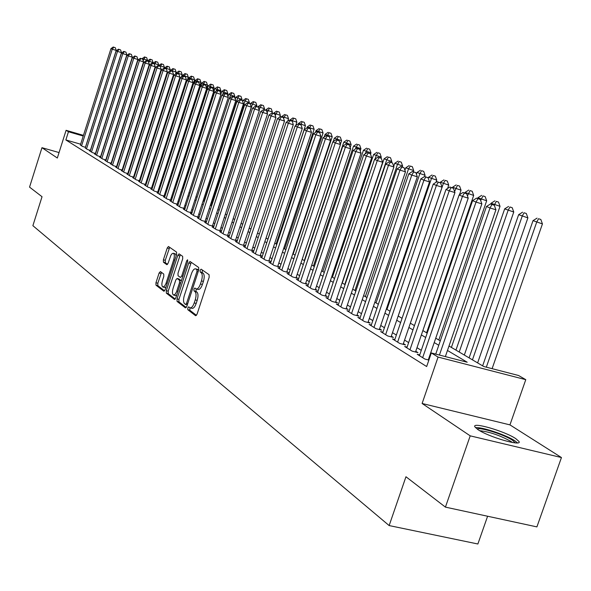 <?xml version="1.0" encoding="UTF-8"?>
<svg xmlns="http://www.w3.org/2000/svg" width="591" height="591" viewBox="0 0 591 591"><rect width="100%" height="100%" fill="white"/><g stroke="black" fill="none" stroke-linecap="round" stroke-linejoin="round"><path stroke-width="0.89" d="M187.79 307.918L187.835 309.728L195.621 315.727L197.032 314.249L209.162 277.275L209.081 274.689L201.11 269.156L200.127 270.22L200.179 272.008L201.199 272.717C202.514 274.121 202.595 276.854 201.442 280.917L200.438 283.983C199.145 287.514 197.741 289.162 196.227 288.94L195.946 291.393L196.958 292.131L195.008 291.629C196.308 293.07 196.382 295.818 195.229 299.881L194.225 302.932C192.954 306.426 191.565 308.059 190.066 307.83L188.692 306.855L187.79 307.918M190.006 307.808L189.785 310.216L196.478 315.372M202.395 270.05L202.129 272.517L203.149 273.234L201.199 272.717M196.227 288.94L194.867 288.016L193.951 289.095L193.996 290.89L195.008 291.629M477.831 429.517C488.513 437 522.703 446.885 518.957 441.44L515.744 438.618C504.699 431.142 471.574 421.56 474.876 426.835L477.831 429.517M160.397 271.572L159.112 273.012L155.95 282.742L155.98 285.172L163.899 291.26L165.118 289.775L176.591 254.536L176.539 252.091L168.457 246.491L167.231 247.998L163.404 259.789L163.441 262.205L166.891 264.694L168.117 263.194L170.873 255.297L172.151 253.613L173.34 253.258C174.537 254.145 174.641 256.354 173.665 259.885L165.945 283.584L164.549 286.17L162.865 287.027C161.668 286.118 161.557 283.894 162.54 280.341L163.788 276.507L163.751 274.069L160.397 271.572M80.635 144.204L65.86 139.949L68.453 131.749L66.089 130.308L83.442 135.354M445.422 507.122L470.207 435.848L561.45 457.545L536.901 526.891L445.422 507.122L405.958 476.752L389.144 525.569L32.882 225.681L42.035 196.722L29.55 187.118L41.968 147.691L57.327 158.026L66.089 130.308M561.45 457.545L509.952 424.885L422.107 403.483L470.207 435.848M422.107 403.483L438.071 357.075L431.319 352.96L467.208 362.231L447.461 350.463M65.86 139.949L426.658 366.538L431.319 352.96M177.005 298.891L177.056 301.417L185.434 307.874L186.815 306.411L198.731 269.991L198.657 267.45L190.006 261.458L188.721 263.002L177.005 298.891L178.925 299.378L178.977 301.912L186.268 307.519M174.441 299.401L166.337 293.158L166.3 290.683L177.795 255.378L179.051 253.849L182.649 256.339L182.7 258.806L177.994 273.249L178.046 275.731L180.469 277.482L181.74 275.96L186.675 260.838L187.569 259.759L187.665 261.532L175.778 297.953L174.7 299.467M59.056 152.559L41.968 147.691M419.706 354.925L417.216 354.282L424.922 359.069L428.874 360.082M407.096 347.124L404.68 346.496L412.156 351.143L417.977 352.642L415.768 351.276M394.832 339.537L392.483 338.924L399.76 343.445L405.515 344.93L403.365 343.607M382.909 332.164L380.626 331.566L387.703 335.961L393.399 337.439L391.308 336.146M371.318 324.991L369.102 324.407L375.979 328.677L381.616 330.147L379.585 328.899M360.037 318.01L357.88 317.441L364.573 321.6L370.151 323.063L368.171 321.836M349.052 311.213L346.954 310.659L353.47 314.707L358.988 316.155L357.067 314.973M338.362 304.594L336.316 304.055L342.662 307.992L348.129 309.44L346.252 308.28M327.946 298.152L325.951 297.62L332.142 301.462L337.542 302.895L335.718 301.765M317.795 291.865L315.853 291.348L321.881 295.094L327.237 296.519L325.456 295.419M307.904 285.749L306.012 285.239L311.885 288.888L317.182 290.307L315.454 289.235M298.256 279.779L296.416 279.284L302.141 282.838L307.386 284.249L305.702 283.2M288.844 273.951L287.049 273.47L292.641 276.935L297.834 278.339L296.187 277.319M279.669 268.27L277.918 267.797L283.37 271.18L288.511 272.569L286.908 271.579M270.708 262.722L269.001 262.264L274.327 265.566L279.417 266.947L277.851 265.972M261.968 257.314L260.299 256.856L265.492 260.084L270.538 261.451L269.008 260.505M253.428 252.025L251.796 251.581L256.871 254.728L261.872 256.095L260.372 255.164M245.08 246.861L243.492 246.425L248.449 249.505L253.399 250.857L251.936 249.949M236.932 241.815L235.381 241.387L240.227 244.393L245.125 245.738L243.699 244.859M228.968 236.88L227.454 236.466L232.189 239.407L237.043 240.736L235.646 239.872M221.182 232.064L219.697 231.65L224.329 234.524L229.138 235.853L227.779 235.011M213.565 227.343L212.117 226.944L216.646 229.759L221.411 231.074L220.081 230.246M206.119 222.733L204.7 222.342L209.133 225.09L213.861 226.397L212.553 225.592M198.835 218.219L197.446 217.835L201.782 220.524L206.422 221.817M191.706 213.809L190.354 213.432L194.594 216.062L199.13 217.325M184.732 209.487L183.402 209.118L187.554 211.696L191.994 212.93M177.898 205.254L176.598 204.892L180.661 207.419L185.013 208.63M171.213 201.117L169.942 200.755L173.917 203.23L178.172 204.42M164.66 197.054L163.411 196.707L167.312 199.13L171.479 200.297M158.248 193.08L157.021 192.74L160.841 195.111L164.919 196.256M151.953 189.186L150.764 188.847L154.502 191.174L158.499 192.297M145.792 185.367L144.625 185.042L148.289 187.317L152.205 188.418M139.757 181.629L138.604 181.304L142.202 183.535L146.036 184.621M133.832 177.957L132.709 177.64L136.233 179.827L139.993 180.898M128.025 174.36L126.925 174.049L130.382 176.199L134.061 177.241M122.33 170.836L121.244 170.526L124.642 172.631L128.254 173.658M116.745 167.371L115.681 167.068L119.005 169.137L122.551 170.142M111.263 163.973L110.221 163.677L113.487 165.709L116.959 166.699M105.878 160.641L104.858 160.353L108.064 162.34L111.47 163.315M100.603 157.369L99.598 157.088L102.745 159.038L106.084 159.998M95.417 154.162L94.434 153.882L97.522 155.795L100.802 156.733M90.327 151.008L89.359 150.727L92.395 152.611L95.616 153.534M85.333 147.913L87.357 149.486L90.519 150.395M430.314 355.885L429.775 355.553M421.28 350.337L416.995 347.707M408.647 342.588L404.569 340.084M396.362 335.053L392.49 332.674M384.423 327.724L380.744 325.471M372.803 320.595L369.316 318.46M361.507 313.666L358.198 311.634M350.507 306.914L347.368 304.986M339.795 300.339L336.811 298.514M329.357 293.941L326.535 292.205M319.192 287.699L316.517 286.059M309.278 281.619L306.744 280.068M299.615 275.694L297.221 274.217M290.196 269.91L287.928 268.513M280.998 264.266L278.856 262.951M272.023 258.762L269.998 257.513M263.261 253.384L261.348 252.209M254.706 248.139L252.904 247.031M246.351 243.012L244.652 241.963M238.188 238.003L236.585 237.021M230.209 233.105L228.702 232.182M222.408 228.318L220.997 227.454M214.784 223.642L213.454 222.829M207.323 219.062L206.082 218.301M200.024 214.585L198.864 213.876M192.88 210.204L191.802 209.539M185.892 205.912L184.887 205.299M179.051 201.716L178.12 201.147M172.35 197.601L171.486 197.076M165.79 193.575L164.992 193.087M159.356 189.63L158.632 189.186M153.062 185.766L152.389 185.36M146.886 181.984L146.28 181.607M140.835 178.268L140.289 177.928M134.903 174.626L134.408 174.323M129.082 171.058L128.646 170.784M123.379 167.556L122.987 167.319M429.073 359.505L428.534 359.165M206.429 221.802L205.188 221.041M199.137 217.296L197.985 216.579M192.009 212.886L190.93 212.221M185.027 208.571L184.03 207.951M178.194 204.346L177.27 203.769M171.508 200.209L170.644 199.677M164.955 196.153L164.158 195.665M158.536 192.186L157.804 191.735M152.242 188.293L151.577 187.879M146.08 184.481L145.475 184.104M140.037 180.743L139.491 180.403M134.113 177.078L133.618 176.775M128.306 173.488L127.863 173.215M122.61 169.964L122.219 169.72M85.518 147.314L82.415 146.413L80.42 144.869M389.144 525.569L477.875 543.993L487.605 516.238M448.997 346.008L483.704 366.494L518.551 375.492L525.776 379.673L438.071 357.075M509.952 424.885L525.776 379.673M83.22 136.041L68.453 131.749M438.773 345.277L434.23 342.573M425.69 337.483L421.376 334.912M412.976 329.904L408.883 327.466M400.624 322.546L396.738 320.226M388.619 315.38L384.926 313.178M376.932 308.421L373.431 306.33M365.57 301.646L362.239 299.659M354.504 295.049L351.35 293.166M343.733 288.63L340.741 286.842M333.243 282.372L330.406 280.681M323.018 276.278L320.329 274.675M313.053 270.338L310.504 268.824M303.338 264.546L300.922 263.113M293.86 258.902L291.577 257.536M284.611 253.384L282.454 252.098M275.591 248.006L273.552 246.794M266.777 242.761L264.857 241.608M258.178 237.626L256.361 236.548M249.779 232.625L248.065 231.606M241.571 227.727L239.961 226.767M233.548 222.947L232.034 222.046M225.703 218.271L224.285 217.422M218.035 213.698L216.705 212.908M210.536 209.229L209.288 208.483M203.193 204.855L202.033 204.161M196.02 200.578L194.934 199.928M188.987 196.389L187.982 195.784M182.109 192.289L181.178 191.728M175.372 188.27L174.508 187.753M168.775 184.34L167.977 183.86M162.318 180.484L161.579 180.048M155.98 176.709L155.315 176.31M149.774 173.008L149.168 172.646M143.694 169.388L143.14 169.056M137.733 165.827L137.23 165.532M131.882 162.348L131.438 162.082M126.149 158.927L125.757 158.691M126.688 155.773L127.08 156.002M132.384 159.134L132.827 159.393M138.191 162.562L138.686 162.857M144.108 166.056L144.662 166.381M150.144 169.617L150.757 169.979M156.297 173.252L156.97 173.643M162.577 176.96L163.315 177.389M168.989 180.743L169.787 181.208M175.534 184.599L176.399 185.116M182.205 188.544L183.144 189.098M189.024 192.57L190.036 193.161M195.99 196.677L197.076 197.32M203.105 200.874L204.272 201.561M210.374 205.166L211.622 205.904M217.798 209.546L219.135 210.337M225.393 214.031L226.818 214.873M233.157 218.611L234.671 219.505M241.098 223.302L242.709 224.255M249.225 228.096L250.939 229.109M257.536 233.002L259.353 234.073M266.046 238.025L267.974 239.163M274.756 243.167L276.795 244.371M283.673 248.427L285.837 249.705M292.811 253.827L295.101 255.172M302.178 259.353L304.594 260.779M311.775 265.019L314.331 266.526M321.615 270.826L324.311 272.414M331.714 276.78L334.558 278.464M342.071 282.897L345.07 284.663M352.701 289.169L355.863 291.038M363.613 295.611L366.945 297.576M374.82 302.223L378.336 304.299M386.337 309.027L390.038 311.206M398.171 316.008L402.072 318.313M410.339 323.188L414.446 325.611M422.861 330.576L427.182 333.132M435.737 338.185L440.288 340.867M190.287 307.889L192.023 308.325C193.523 308.554 194.912 306.928 196.19 303.434L194.225 302.932M196.958 292.131C198.258 293.572 198.34 296.327 197.187 300.383L196.19 303.434M196.434 288.992L198.177 289.45C199.699 289.671 201.103 288.016 202.395 284.493L200.438 283.983M203.149 273.234C204.464 274.638 204.552 277.371 203.4 281.434L202.395 284.493M191.255 262.315L178.925 299.378M185.567 304.446L186.527 303.419L196.973 271.498L196.921 269.725L195.599 268.846C194.092 268.639 192.703 270.286 191.425 273.796L184.333 295.485C183.203 299.482 183.262 302.2 184.525 303.648L185.567 304.446M197.35 269.304L198.687 270.117M175.254 299.039L168.236 293.646L166.337 293.158M180.292 254.699L168.199 291.171L168.236 293.646M173.119 288.209C172.121 291.821 172.247 294.096 173.481 295.027L174.951 294.458L176.436 292.065L179.531 282.72L179.479 280.215L177.056 278.457L175.808 279.964L173.119 288.209M173.651 295.072L175.394 295.515L176.716 295.094M178.814 278.937L181.393 280.718L179.479 280.215M163.02 287.071L164.749 287.514L165.975 287.13M176.192 255.755L175.091 253.731M169.683 247.334L165.273 260.284L165.31 262.7L167.556 264.325M161.513 272.407L157.819 283.229L157.849 285.652L164.601 290.846M492.111 368.666L542.435 223.908L533.023 220.642L482.64 365.866M486.334 367.174L536.687 222.157L538.527 218.736L540.817 219.438L538.527 218.736M533.023 220.642L537.056 218.131M540.817 219.438L542.435 223.908M445.355 356.587L495.923 209.775L490.02 207.98L439.423 355.051M491.948 204.53L494.305 205.247L490.53 203.939L491.948 204.53L490.02 207.98L486.482 206.488L435.737 354.098M495.923 209.775L494.305 205.247M490.53 203.939L486.482 206.488M477.247 429.118C479.441 426.783 504.153 434.584 512.441 440.214L515.286 442.866M512.353 442.482L510.757 441.307C499.853 435.353 489.511 431.814 479.744 430.691M517.509 442.881L514.85 440.79C506.155 434.924 481.044 426.569 475.526 427.714M477.624 362.904L527.889 217.88L518.647 214.673L469.106 357.873M472.453 359.853L522.2 216.151L524.032 212.782L526.3 213.477L524.032 212.782M518.647 214.673L522.607 212.199M526.3 213.477L527.889 217.88M464.327 355.058L513.756 212.021L504.67 208.874L455.949 350.108M459.207 352.029L508.127 210.307L509.952 206.998L512.198 207.685L509.952 206.998M504.67 208.874L508.563 206.429M512.198 207.685L513.756 212.021M451.398 347.427L500.023 206.333L491.091 203.238L490.818 204.028M494.246 205.225L496.263 201.376L498.494 202.056L496.263 201.376M491.091 203.238L494.918 200.822M498.494 202.056L500.023 206.333M438.825 340.002L486.666 200.8L477.883 197.763L477.646 198.458M480.668 200.519L482.958 195.909L485.159 196.589L482.958 195.909M477.883 197.763L481.65 195.37M485.159 196.589L486.666 200.8M428.268 359.926L481.864 203.873L476.028 202.092L422.661 357.666M477.942 198.702L480.276 199.418L476.568 198.133L477.942 198.702L476.028 202.092L472.593 200.652L419.455 355.671M481.864 203.873L480.276 199.418M476.568 198.133L472.593 200.652M415.517 352.007L468.212 198.14L462.435 196.382L409.962 349.776M464.349 193.043L466.654 193.752L463.004 192.489L464.349 193.043L462.435 196.382L459.104 194.978L406.844 347.84M468.212 198.14L466.654 193.752M463.004 192.489L459.104 194.978M403.128 344.317L454.952 192.577L449.234 190.834L397.625 342.115M451.132 187.554L453.415 188.248L449.832 187.007L451.132 187.554L449.234 190.834L445.991 189.467L394.596 340.239M454.952 192.577L453.415 188.248M449.832 187.007L445.991 189.467M391.079 336.833L442.061 187.17L436.402 185.441L385.627 334.669M438.293 182.213L440.554 182.9L437.022 181.681L438.293 182.213L436.402 185.441L433.247 184.111L382.68 332.844M442.061 187.17L440.554 182.9M437.022 181.681L433.247 184.111M426.591 332.785L473.679 195.422L465.036 192.43L464.829 193.05M467.451 195.99L470.015 190.59L472.194 191.262L470.015 190.59M465.036 192.43L468.744 190.073M472.194 191.262L473.679 195.422M379.356 329.564L429.524 181.902L423.924 180.196L373.963 327.429M425.801 177.019L428.039 177.706L424.574 176.502L425.801 177.019L423.924 180.196L420.858 178.903L371.096 325.648M429.524 181.902L428.039 177.706M424.574 176.502L420.858 178.903M459.48 194.742L461.039 190.184L452.536 187.244L452.344 187.805M454.59 191.565L457.419 185.419L459.584 186.084L457.419 185.419M452.536 187.244L456.178 184.909M459.584 186.084L461.039 190.184M367.957 322.487L417.327 176.79L411.787 175.091L362.608 320.381M413.656 171.966L415.872 172.646L412.459 171.464L413.656 171.966L411.787 175.091L408.802 173.835L359.816 318.645M417.327 176.79L415.872 172.646M412.459 171.464L408.802 173.835M447.586 188.448L448.732 185.086L440.369 182.191L440.177 182.745M398.216 316.037L443.383 183.439L445.163 180.381L447.298 181.045L445.163 180.381M440.369 182.191L443.952 179.886M447.298 181.045L448.732 185.086M356.853 315.594L405.463 171.811L399.974 170.127L351.556 313.518M401.836 167.046L404.03 167.718L400.668 166.566L401.836 167.046L399.974 170.127L397.071 168.908L348.845 311.834M405.463 171.811L404.03 167.718M400.668 166.566L397.071 168.908M435.988 182.346L436.749 180.122L428.519 177.278L428.209 178.179M386.972 309.396L431.452 178.489L433.225 175.483L435.338 176.133L433.225 175.483M428.519 177.278L432.051 174.995M435.338 176.133L436.749 180.122M346.045 308.894L393.909 166.958L388.479 165.295L340.8 306.84M390.326 162.259L392.498 162.931L389.196 161.794L390.326 162.259L388.479 165.295L385.657 164.106L338.155 305.2M393.909 166.958L392.498 162.931M389.196 161.794L385.657 164.106M424.656 176.532L425.077 175.283L416.973 172.483L416.404 174.16M376.016 302.932L419.832 173.673L421.597 170.703L423.695 171.353L421.597 170.703M416.973 172.483L420.445 170.23M423.695 171.353L425.077 175.283M413.316 171.73L413.707 170.57L405.722 167.814L404.909 170.23M365.341 296.63L408.507 168.974L410.265 166.049L412.341 166.692L410.265 166.049M405.722 167.814L409.142 165.591M412.341 166.692L413.707 170.57M402.257 167.054L402.619 165.982L394.751 163.264L393.702 166.381M354.932 290.484L397.47 164.394L399.221 161.513L401.274 162.148L399.221 161.513M394.751 163.264L398.127 161.062M401.274 162.148L402.619 165.982M391.471 162.503L391.811 161.498L384.061 158.831L342.278 283.023M344.775 284.493L386.706 159.925L388.45 157.088L390.481 157.716L388.45 157.088M384.061 158.831L387.386 156.652M390.481 157.716L391.811 161.498M380.929 158.122L381.261 157.132L373.63 154.502L332.438 277.209M375.026 159.105L376.216 155.573L377.945 152.774L379.961 153.394L377.945 152.774M373.63 154.502L376.903 152.345M379.961 153.394L381.261 157.132M370.513 154.236L370.978 152.87L363.45 150.277L322.826 271.542M365.09 153.963L367.691 148.563L369.693 149.183L367.691 148.563M363.45 150.277L366.679 148.149M369.693 149.183L370.978 152.87M360.222 150.845L360.931 148.71L353.514 146.154L313.452 266.002M355.383 148.954L357.688 144.455L359.668 145.068L357.688 144.455M353.514 146.154L356.698 144.049M359.668 145.068L360.931 148.71M350.175 147.521L351.128 144.647L343.814 142.128L304.299 260.601M345.898 144.086L347.922 140.436L349.887 141.05L347.922 140.436M343.814 142.128L346.954 140.045M349.887 141.05L351.128 144.647M340.364 144.256L341.561 140.68L334.343 138.198L333.206 141.633M336.478 139.823L338.384 136.521L340.327 137.127L338.384 136.521M334.343 138.198L337.439 136.137M340.327 137.127L341.561 140.68M293.195 254.049L332.208 136.809L325.094 134.356L324.223 136.972M327.192 135.9L329.069 132.694L330.997 133.293L329.069 132.694M325.094 134.356L328.145 132.318M330.997 133.293L332.208 136.809M284.567 248.959L323.07 133.019L316.052 130.611L315.446 132.436M318.113 132.074L319.967 128.956L321.873 129.555L319.967 128.956M316.052 130.611L319.066 128.587M321.873 129.555L323.07 133.019M276.13 243.98L314.139 129.318L307.217 126.939L306.862 128.011M309.248 128.328L311.065 125.299L312.964 125.89L311.065 125.299M307.217 126.939L310.194 124.945M312.964 125.89L314.139 129.318M335.518 302.356L382.658 162.237L377.287 160.589L330.325 300.331M379.127 157.605L381.269 158.262L378.018 157.14L379.127 157.605L377.287 160.589L374.531 159.43L327.746 298.736M382.658 162.237L381.269 158.262M378.018 157.14L374.531 159.43M325.264 295.995L371.702 157.642L366.383 156.002L320.115 293.993M368.208 153.062L370.335 153.719L367.137 152.611L368.208 153.062L366.383 156.002L363.701 154.879L317.603 292.434M371.702 157.642L370.335 153.719M367.137 152.611L363.701 154.879M315.269 289.789L361.02 153.158L355.752 151.54L310.164 287.817M357.57 148.636L359.675 149.287L356.521 148.201L357.57 148.636L355.752 151.54L353.145 150.439L307.719 286.295M361.02 153.158L359.675 149.287M356.521 148.201L353.145 150.439M305.517 283.746L350.611 148.792L345.395 147.181L300.464 281.796M347.205 144.322L349.288 144.972L346.178 143.901L347.205 144.322L345.395 147.181L342.846 146.11L298.078 280.311M350.611 148.792L349.288 144.972M346.178 143.901L342.846 146.11M296.01 277.844L340.46 144.529L335.296 142.933L291.001 275.923M337.092 140.119L339.16 140.761L336.094 139.705L337.092 140.119L335.296 142.933L332.814 141.892L288.674 274.475M340.46 144.529L339.16 140.761M336.094 139.705L332.814 141.892M286.731 272.089L330.561 140.377L325.449 138.796L281.774 270.19M327.229 136.019L329.276 136.654L326.262 135.612L327.229 136.019L325.449 138.796L323.018 137.777L279.499 268.779M330.561 140.377L329.276 136.654M326.262 135.612L323.018 137.777M277.681 266.475L320.898 136.322L315.838 134.755L272.761 264.598M317.611 132.015L319.635 132.643L316.658 131.623L317.611 132.015L315.838 134.755L313.466 133.758L270.545 263.217M320.898 136.322L319.635 132.643M316.658 131.623L313.466 133.758M268.846 260.993L311.472 132.362L306.456 130.81L263.97 259.139M308.221 128.107L310.223 128.735L307.29 127.722L308.221 128.107L306.456 130.81L304.143 129.843L261.806 257.794M311.472 132.362L310.223 128.735M307.29 127.722L304.143 129.843M260.217 255.644L302.267 128.506L297.295 126.962L255.386 253.805M299.046 124.295L301.033 124.915L298.145 123.918L299.046 124.295L297.295 126.962L295.042 126.016L253.273 252.497M302.267 128.506L301.033 124.915M298.145 123.918L295.042 126.016M251.788 250.414L293.276 124.731L288.356 123.201L247.001 248.604M290.092 120.571L292.065 121.185L289.213 120.202L290.092 120.571L288.356 123.201L286.147 122.278L244.933 247.319M293.276 124.731L292.227 120.719L290.129 119.855L289.937 120.431M289.213 120.202L286.147 122.278M243.551 245.309L284.493 121.044L279.617 119.53L238.808 243.514M281.346 116.937L283.296 117.543L280.481 116.575L281.346 116.937L279.617 119.53L277.467 118.628L236.784 242.258M284.493 121.044L283.296 117.543M280.481 116.575L277.467 118.628M235.506 240.315L275.916 117.446L271.084 115.939L230.8 238.542M272.806 113.383L274.734 113.982L271.956 113.029L272.806 113.383L271.084 115.939L268.979 115.06L228.828 237.316M275.916 117.446L274.734 113.982M271.956 113.029L268.979 115.06M267.886 239.111L305.414 125.706L298.581 123.356L298.366 123.992M300.56 124.716L302.37 121.731L304.247 122.315L302.37 121.731M298.581 123.356L301.513 121.377M304.247 122.315L305.414 125.706M295.766 125.521L296.874 122.167L292.227 120.719L293.867 118.237L295.729 118.813L293.867 118.237M290.129 119.855L293.025 117.89M295.729 118.813L296.874 122.167M287.699 121.229L288.526 118.71L281.87 116.42L281.693 116.952M283.569 118.333L285.549 114.817L287.396 115.393L285.549 114.817M281.87 116.42L284.729 114.484M287.396 115.393L288.526 118.71M279.794 117.048L280.356 115.326L273.781 113.066L273.626 113.546M275.258 115.511L277.415 111.477L279.24 112.046L277.415 111.477M273.781 113.066L276.61 111.145M279.24 112.046L280.356 115.326M227.638 235.44L267.531 113.923L262.736 112.438L222.97 233.681M264.45 109.904L266.364 110.502L263.623 109.564L264.45 109.904L262.736 112.438L260.683 111.573L221.041 232.485M267.531 113.923L266.364 110.502M263.623 109.564L260.683 111.573M219.941 230.667L259.331 110.487L254.581 109.01L215.316 228.931M256.28 106.506L258.178 107.104L255.475 106.173L256.28 106.506L254.581 109.01L252.571 108.16L213.432 227.764M259.331 110.487L258.178 107.104M255.475 106.173L252.571 108.16M212.42 225.998L251.315 107.119L246.61 105.656L207.833 224.285M248.301 103.189L250.178 103.772L247.511 102.864L248.301 103.189L246.61 105.656L244.644 104.829L205.986 223.139M251.315 107.119L250.178 103.772M247.511 102.864L244.644 104.829M205.055 221.44L243.47 103.831L238.808 102.376L200.512 219.741M240.485 99.938L242.354 100.522L239.717 99.62L240.485 99.938L238.808 102.376L236.888 101.563L198.709 218.618M243.47 103.831L242.354 100.522M239.717 99.62L236.888 101.563M272.023 113.051L272.362 112.017L265.869 109.786L265.721 110.236M267.132 112.748L269.452 108.205L271.262 108.774L269.452 108.205M265.869 109.786L268.661 107.88M271.262 108.774L272.362 112.017M197.859 216.971L235.802 100.61L231.177 99.17L193.346 215.294M232.847 96.761L234.693 97.338L232.093 96.451L232.847 96.761L231.177 99.17L229.293 98.379L191.58 214.193M235.802 100.61L234.693 97.338M232.093 96.451L229.293 98.379M264.221 109.749L264.539 108.774L258.127 106.572L257.986 107.023M259.176 110.029L260.047 107.37L261.658 105.006L263.453 105.567L261.658 105.006M258.127 106.572L260.882 104.688M263.453 105.567L264.539 108.774M190.804 212.597L228.289 97.456L223.708 96.03L186.335 210.935M225.37 93.651L227.203 94.228L224.632 93.341L225.37 93.651L223.708 96.03L221.869 95.254L184.606 209.864M228.289 97.456L227.203 94.228M224.632 93.341L221.869 95.254M256.583 106.52L256.886 105.597L250.547 103.425L250.311 104.156M217.939 209.628L252.431 104.208L254.027 101.866L255.807 102.428L254.027 101.866M250.547 103.425L253.273 101.563M255.807 102.428L256.886 105.597M183.904 208.32L220.945 94.375L216.402 92.957L179.472 206.68M218.049 90.608L219.867 91.177L217.325 90.305L218.049 90.608L216.402 92.957L214.599 92.196L177.78 205.624M220.945 94.375L219.867 91.177M217.325 90.305L214.599 92.196M249.099 103.359L249.38 102.494L243.123 100.344L242.716 101.6M210.876 205.461L244.97 101.113L246.55 98.8L248.316 99.354L246.55 98.8M243.123 100.344L245.812 98.498M248.316 99.354L249.38 102.494M177.152 204.131L213.75 91.354L209.251 89.95L172.757 202.506M210.884 87.631L212.686 88.192L210.174 87.335L210.884 87.631L209.251 89.95L207.485 89.204L171.095 201.472M213.75 91.354L212.686 88.192M210.174 87.335L207.485 89.204M241.763 100.278L242.037 99.451L235.853 97.33L235.284 99.081M203.961 201.383L237.656 98.076L239.237 95.794L240.988 96.34L239.237 95.794M235.853 97.33L238.513 95.498M240.988 96.34L242.037 99.451M170.533 200.031L206.702 88.399L202.24 87.003L166.174 198.421M203.865 84.712L205.653 85.267L203.171 84.417L203.865 84.712L202.24 87.003L200.512 86.279L164.549 197.409M206.702 88.399L205.653 85.267M203.171 84.417L200.512 86.279M234.575 97.286L234.841 96.466L228.732 94.375L228 96.606M229.471 98.254L230.497 95.107L232.064 92.846L233.8 93.393L232.064 92.846M228.732 94.375L231.354 92.558M233.8 93.393L234.841 96.466M164.047 196.013L199.802 85.503L195.377 84.121L159.725 194.417M196.995 81.853L198.768 82.408L196.315 81.565L196.995 81.853L195.377 84.121L193.685 83.405L158.129 193.427M199.802 85.503L198.768 82.408M196.315 81.565L193.685 83.405M227.387 94.782L227.794 93.548L221.751 91.479L220.871 94.168M222.667 94.7L223.479 92.196L225.038 89.965L226.767 90.504L225.038 89.965M221.751 91.479L224.344 89.677M226.767 90.504L227.794 93.548M157.694 192.075L193.043 82.666L188.655 81.292L153.409 190.494M190.265 79.054L192.016 79.6L189.6 78.773L190.265 79.054L188.655 81.292L187 80.598L151.85 189.526M193.043 82.666L192.016 79.6M189.6 78.773L187 80.598M220.303 92.462L220.879 90.682L214.91 88.635L182.442 188.677M215.996 91.236L218.153 87.136L219.867 87.675L218.153 87.136M214.91 88.635L217.473 86.855M219.867 87.675L220.879 90.682M151.473 188.211L186.424 79.888L182.065 78.522L147.218 186.653M183.668 76.305L185.404 76.852L183.011 76.032L183.668 76.305L182.065 78.522L180.44 77.842L145.689 185.7M186.424 79.888L185.404 76.852M183.011 76.032L180.44 77.842M213.358 90.187L214.105 87.874L208.202 85.858L176.096 184.931M209.45 87.837L211.408 84.365L213.1 84.897L211.408 84.365M208.202 85.858L210.743 84.092M213.1 84.897L214.105 87.874M145.371 184.429L179.93 77.162L175.616 75.811L141.146 182.885M177.197 73.616L178.925 74.156L176.561 73.35L177.197 73.616L175.616 75.811L174.02 75.138L139.653 181.954M179.93 77.162L178.925 74.156M176.561 73.35L174.02 75.138M206.547 87.941L207.463 85.126L201.627 83.124L200.637 86.19M203.023 84.52L204.789 81.647L206.473 82.171L204.789 81.647M201.627 83.124L204.139 81.381M206.473 82.171L207.463 85.126M139.387 180.72L173.562 74.488L169.285 73.151L135.199 179.191M170.865 70.979L172.572 71.518L170.238 70.721L170.865 70.979L169.285 73.151L167.718 72.494L133.729 178.275M173.562 74.488L172.572 71.518M170.238 70.721L167.718 72.494M169.115 180.816L200.947 82.422L195.178 80.45L194.38 82.917M196.604 81.661L198.303 78.98L199.972 79.504L198.303 78.98M195.178 80.45L197.66 78.714M199.972 79.504L200.947 82.422M133.522 177.086L167.327 71.873L163.079 70.543L129.363 175.564M164.645 68.393L166.344 68.933L164.032 68.142L164.645 68.393L163.079 70.543L161.55 69.901L127.922 174.67M167.327 71.873L166.344 68.933M164.032 68.142L161.55 69.901M163.072 177.248L194.565 79.778L188.854 77.827L188.241 79.719M190.265 78.98L191.942 76.365L193.589 76.889L191.942 76.365M188.854 77.827L191.307 76.106M193.589 76.889L194.565 79.778M127.767 173.525L161.203 69.302L156.992 67.98L123.645 172.018M158.551 65.86L160.235 66.391L157.952 65.608L158.551 65.86L156.992 67.98L155.492 67.352L122.234 171.139M161.203 69.302L160.235 66.391M157.952 65.608L155.492 67.352M187.251 80.413L188.293 77.185L182.649 75.256L182.22 76.594M184.037 76.357L185.692 73.801L187.34 74.318L185.692 73.801M182.649 75.256L185.079 73.55M187.34 74.318L188.293 77.185M122.123 170.023L155.204 66.79L151.03 65.475L118.03 168.531M152.574 63.377L154.244 63.902L151.983 63.126L152.574 63.377L151.03 65.475L149.553 64.855L116.649 167.667M155.204 66.79L154.244 63.902M151.983 63.126L149.553 64.855M181.311 77.229L182.146 74.636L176.561 72.73L176.303 73.535M177.935 73.786L179.568 71.289L181.201 71.799L179.568 71.289M176.561 72.73L178.962 71.038M181.201 71.799L182.146 74.636M116.582 166.588L149.316 64.316L145.172 63.015L112.526 165.111M146.716 60.939L148.371 61.457L146.132 60.696L146.716 60.939L145.172 63.015L143.724 62.402L111.167 164.268M149.316 64.316L148.371 61.457M146.132 60.696L143.724 62.402M175.475 74.119L176.111 72.132L170.585 70.248L170.415 70.78M171.944 71.26L173.562 68.815L175.172 69.324L173.562 68.815M170.585 70.248L172.964 68.571M175.172 69.324L176.111 72.132M111.152 163.227L143.539 61.892L139.432 60.6L107.126 161.757M140.961 58.546L142.601 59.063L140.392 58.31L140.961 58.546L139.432 60.6L138.013 60.001L105.789 160.929M143.539 61.892L142.601 59.063M140.392 58.31L138.013 60.001M169.743 71.068L170.186 69.679L164.726 67.817L164.564 68.305M166.056 68.807L167.659 66.391L169.262 66.901L167.659 66.391M164.726 67.817L167.076 66.155M169.262 66.901L170.186 69.679M105.819 159.917L137.873 59.514L133.795 58.228L101.822 158.462M135.309 56.197L136.942 56.706L134.755 55.96L135.309 56.197L133.795 58.228L132.399 57.645L100.514 157.649M137.873 59.514L136.942 56.706M134.755 55.96L132.399 57.645M164.091 68.157L164.372 67.271L158.964 65.424L158.816 65.882M160.257 66.451L161.868 64.013L163.456 64.515L161.868 64.013M158.964 65.424L161.291 63.776M163.456 64.515L164.372 67.271M100.581 156.674L132.303 57.179L128.262 55.901L96.614 155.234M129.769 53.892L131.387 54.402L129.222 53.663L129.769 53.892L128.262 55.901L126.895 55.332L95.328 154.436M132.303 57.179L131.387 54.402M129.222 53.663L126.895 55.332M158.395 65.749L158.669 64.907L153.313 63.082L153.18 63.503M154.443 64.508L156.179 61.678L157.76 62.173L156.179 61.678M153.313 63.082L155.618 61.449M157.76 62.173L158.669 64.907M95.439 153.49L126.843 54.882L122.825 53.618L91.502 152.057M124.332 51.624L125.935 52.134L123.792 51.402L124.332 51.624L122.825 53.618L121.487 53.057L90.238 151.274M126.843 54.882L125.935 52.134M123.792 51.402L121.487 53.057M152.803 63.385L153.062 62.587L147.765 60.777L147.639 61.169M148.74 62.587L150.594 59.381L152.16 59.876L150.594 59.381M147.765 60.777L150.04 59.159M152.16 59.876L153.062 62.587M90.393 150.358L121.48 52.636L117.498 51.38L86.485 148.947M118.99 49.408L120.579 49.91L118.459 49.186L118.99 49.408L117.498 51.38L116.176 50.826L85.244 148.171M121.48 52.636L120.579 49.91M118.459 49.186L116.176 50.826M147.307 61.065L147.551 60.304L142.305 58.516L142.187 58.893M143.148 60.696L145.105 57.128L146.664 57.623L145.105 57.128M142.305 58.516L144.566 56.906M146.664 57.623L147.551 60.304M85.436 147.285L116.213 50.42L112.26 49.179L81.558 145.881M113.745 47.221L115.319 47.723L113.221 47.007L113.745 47.221L112.26 49.179L110.96 48.632L80.339 145.127M116.213 50.42L115.319 47.723M113.221 47.007L110.96 48.632M189.785 310.216L187.835 309.728M202.129 272.517L200.179 272.008M195.946 291.393L193.996 290.89M197.187 300.383L195.229 299.881M203.4 281.434L201.442 280.917M190.642 263.512L188.721 263.002M178.977 301.912L177.056 301.417M187.31 304.89L185.751 304.498M187.694 303.715L186.527 303.419M198.133 271.808L196.973 271.498M198.665 270.183L196.921 269.725M197.8 269.496L195.857 268.979M168.199 291.171L166.3 290.683M179.694 255.881L177.795 255.378M182.863 276.256L181.74 275.96M187.775 261.133L186.675 260.838M177.95 291.297L176.827 291.008M180.654 283.008L179.531 282.72M179.051 278.996L177.145 278.501M167.216 283.333L166.13 283.052M174.751 260.173L173.665 259.885M165.31 262.7L163.441 262.205M165.273 260.284L163.404 259.789M169.1 248.501L167.231 247.998M157.849 285.652L155.98 285.172M157.819 283.229L155.95 282.742M160.981 273.5L159.112 273.012M187.303 304.912L185.677 304.498M197.534 269.356L195.599 268.846M178.97 278.952L177.056 278.457M175.224 253.768L173.34 253.258"/></g></svg>
